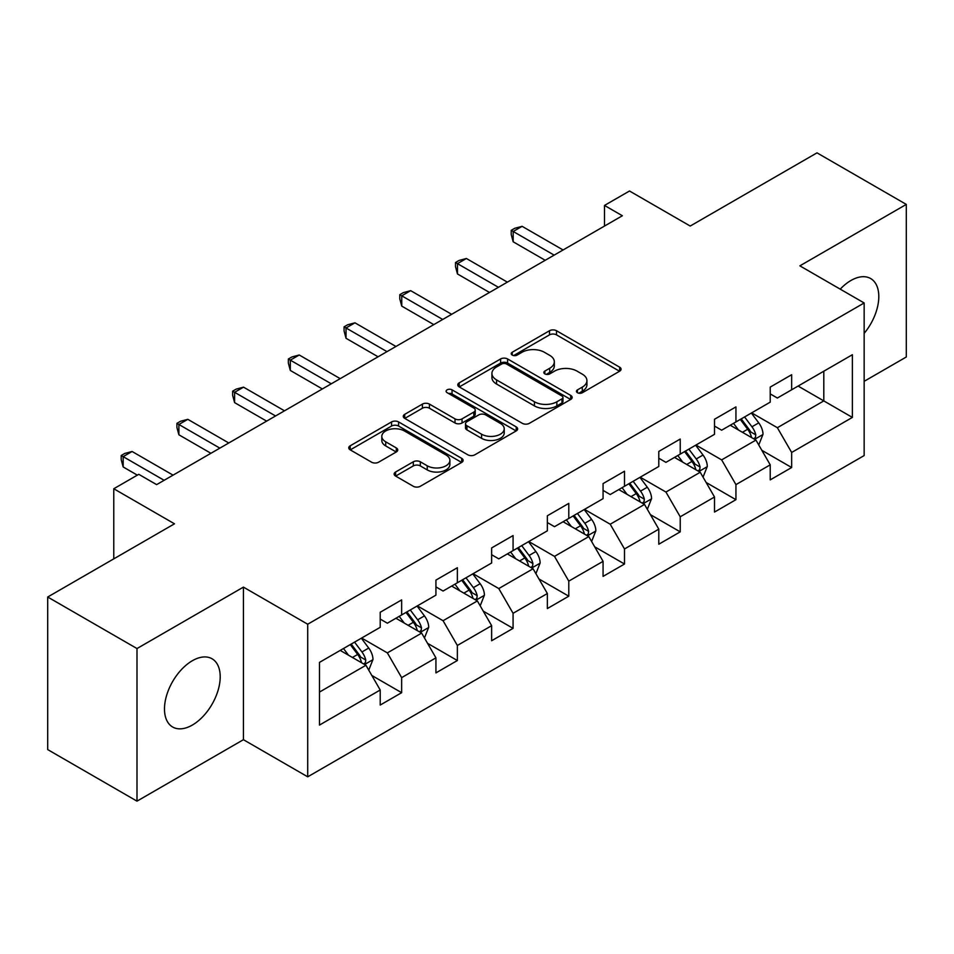 <?xml version="1.0" encoding="UTF-8"?>
<svg xmlns="http://www.w3.org/2000/svg" width="954" height="954" viewBox="0 0 954 954"><rect width="100%" height="100%" fill="white"/><g stroke="black" fill="none" stroke-linecap="round" stroke-linejoin="round"><path stroke-width="1.43" d="M577.456 392.726A3.47 2.003 0 0 0 582.369 392.726L619.623 371.213A4.961 2.862 0 0 0 621.066 369.198A4.961 2.862 0 0 0 619.623 367.171L556.516 330.74A4.961 2.862 0 0 0 549.504 330.74L512.25 352.241A3.47 2.003 0 0 0 511.237 353.66A3.47 2.003 0 0 0 512.25 355.079A3.47 2.003 0 0 0 517.163 355.079L521.981 352.288A15.86 9.158 0 0 1 544.424 352.288L549.683 355.329A15.86 9.158 0 0 1 554.322 361.804A15.86 9.158 0 0 1 549.683 368.28L544.853 371.07A3.47 2.003 0 0 0 543.84 372.477A3.47 2.003 0 0 0 544.853 373.896A3.47 2.003 0 0 0 549.766 373.896L554.584 371.118A15.86 9.158 0 0 1 577.027 371.118L582.286 374.147A15.86 9.158 0 0 1 586.925 380.634A15.86 9.158 0 0 1 582.286 387.109L577.456 389.888A3.47 2.003 0 0 0 576.443 391.307A3.47 2.003 0 0 0 577.456 392.726L577.456 389.888M192.35 725.064A39.4 22.741 120 0 0 218.084 690.338A39.4 22.741 120 0 0 212.05 658.773A39.4 22.741 120 0 0 192.35 660.728A39.4 22.741 120 0 0 166.604 695.442A39.4 22.741 120 0 0 172.65 727.008A39.4 22.741 120 0 0 192.35 725.064M864.157 333.351A39.4 22.741 120 0 0 870.644 278.544A39.4 22.741 120 0 0 850.944 280.488A39.4 22.741 120 0 0 840.224 289.145M395.6 472.015A4.961 2.862 0 0 0 394.145 474.043A4.961 2.862 0 0 0 395.6 476.058L413.309 486.278A4.961 2.862 0 0 0 420.32 486.278L461.688 462.404A4.961 2.862 0 0 0 463.131 460.377A4.961 2.862 0 0 0 461.688 458.349L398.581 421.918A4.961 2.862 0 0 0 391.569 421.918L350.201 445.804A4.961 2.862 0 0 0 348.747 447.831A4.961 2.862 0 0 0 350.201 449.847L371.583 462.201A4.961 2.862 0 0 0 378.595 462.201L396.304 451.969A4.961 2.862 0 0 0 397.758 449.954A4.961 2.862 0 0 0 396.304 447.927L385.702 441.809A13.261 7.656 0 0 1 381.815 436.395A13.261 7.656 0 0 1 389.995 429.312A13.261 7.656 0 0 1 404.448 430.981L445.995 454.963A13.261 7.656 0 0 1 449.883 460.377A13.261 7.656 0 0 1 441.69 467.448A13.261 7.656 0 0 1 427.237 465.791L420.32 461.796A4.961 2.862 0 0 0 413.309 461.796L395.6 472.015L395.6 476.058M864.157 381.326L906.3 356.987L906.3 204.406L817.006 152.855L690.219 226.05L629.509 191.003L604.502 205.432L622.366 215.747L156.635 484.632L138.771 474.317L113.776 488.758L113.776 558.865M136.994 648.553L136.994 801.145L243.425 739.696L243.425 587.115L136.994 648.553L47.7 597.013L174.487 523.806L113.776 488.758M243.425 587.115L307.713 624.226L864.157 302.967L864.157 455.559L307.713 776.818L307.713 624.226M906.3 204.406L799.869 265.844L864.157 302.967M522.339 423.337A4.961 2.862 0 0 0 529.351 423.337L570.707 399.452A4.961 2.862 0 0 0 572.161 397.424A4.961 2.862 0 0 0 570.707 395.409L507.611 358.966A4.961 2.862 0 0 0 500.6 358.966L459.232 382.852A4.961 2.862 0 0 0 457.777 384.879A4.961 2.862 0 0 0 459.232 386.907L522.339 423.337M448.523 393.477A3.47 2.003 0 0 1 452.041 393.966L452.041 389.84L516.197 426.879A4.961 2.862 0 0 1 517.652 428.906A4.961 2.862 0 0 1 516.197 430.922L474.83 454.808A4.961 2.862 0 0 1 467.818 454.808L404.723 418.377L404.723 414.334A4.961 2.862 0 0 0 403.268 416.349A4.961 2.862 0 0 0 404.723 418.377M404.723 414.334L422.419 404.102A4.961 2.862 0 0 1 429.431 404.102L455.022 418.878A4.961 2.862 0 0 0 462.034 418.878L473.78 412.104A4.961 2.862 0 0 0 475.235 410.077A4.961 2.862 0 0 0 473.78 408.05L447.14 392.666A3.47 2.003 0 0 1 446.114 391.259A3.47 2.003 0 0 1 448.261 389.399A3.47 2.003 0 0 1 452.041 389.84M136.994 801.145L47.7 749.594L47.7 597.013M371.821 675.468L401.646 692.687L401.646 677.638L435.93 657.843L435.93 672.892L457.36 660.526L457.36 645.464L491.644 625.669L491.644 640.73L513.073 628.352L513.073 613.303L547.357 593.507L547.357 608.557L568.787 596.19L568.787 581.129L603.071 561.334L603.071 576.395L624.5 564.017L624.5 548.967L658.797 529.172L658.797 544.221L680.226 531.855L680.226 516.794L714.51 496.998L714.51 512.059L735.939 499.681L735.939 484.632L770.224 464.836L770.224 479.886L791.653 467.52L791.653 452.458L852.375 417.411L852.375 354.721L823.803 371.213L823.803 400.907L852.375 417.411M401.646 692.687L380.217 705.054L380.217 690.004L319.495 725.064L319.495 662.374L380.217 627.315L380.217 612.265L401.646 599.899L401.646 614.948L435.93 595.153L435.93 580.104L457.36 567.725L457.36 582.787L491.644 562.991L491.644 547.93L513.073 535.564L513.073 550.613L547.357 530.818L547.357 515.768L568.787 503.39L568.787 518.451L603.071 498.656L603.071 483.595L624.5 471.228L624.5 486.278L658.797 466.482L658.797 451.433L680.226 439.055L680.226 454.116L714.51 434.32L714.51 419.259L735.939 406.893L735.939 421.942L770.224 402.147L770.224 387.097L791.653 374.719L791.653 389.781L852.375 354.721M395.922 618.252L421.644 633.098L387.36 652.894L361.638 638.047M380.217 619.074L387.36 623.2L401.646 614.948M387.36 652.894L401.646 677.638M421.644 633.098L435.93 657.843M451.647 586.078L477.358 600.925L443.073 620.72L417.351 605.873M435.93 586.901L443.073 591.027L457.36 582.787M443.073 620.72L457.36 645.464M477.358 600.925L491.644 625.669M507.361 553.916L533.071 568.763L498.787 588.558L473.077 573.712M491.644 554.739L498.787 558.865L513.073 550.613M498.787 588.558L513.073 613.303M533.071 568.763L547.357 593.507M563.075 521.743L588.785 536.589L554.501 556.385L528.79 541.538M547.357 522.565L554.501 526.691L568.787 518.451M554.501 556.385L568.787 581.129M588.785 536.589L603.071 561.334M618.788 489.581L644.51 504.427L610.214 524.223L584.504 509.376M603.071 490.404L610.214 494.53L624.5 486.278M610.214 524.223L624.5 548.967M644.51 504.427L658.797 529.172M674.502 457.407L700.224 472.254L665.94 492.049L640.217 477.203M658.797 458.23L665.94 462.356L680.226 454.116M665.94 492.049L680.226 516.794M700.224 472.254L714.51 496.998M730.227 425.245L755.938 440.092L721.653 459.888L695.931 445.041M714.51 426.068L721.653 430.194L735.939 421.942M721.653 459.888L735.939 484.632M755.938 440.092L770.224 464.836M798.081 386.06L823.803 400.907L777.367 427.714L751.657 412.867M770.224 393.895L777.367 398.021L791.653 389.781M777.367 427.714L791.653 452.458M243.425 739.696L307.713 776.818M604.502 205.432L604.502 226.05M319.495 692.067L365.931 665.26L340.208 650.413M365.931 665.26L380.217 690.004M761.829 450.3L791.653 467.52M706.115 482.462L735.939 499.681M650.401 514.635L680.226 531.855M594.688 546.797L624.5 564.017M538.962 578.971L568.787 596.19M483.249 611.132L513.073 628.352M427.535 643.306L457.36 660.526M578.851 393.215L582.286 391.235A15.86 9.158 0 0 0 586.925 384.748L586.925 380.634M554.322 361.804L554.322 365.931A15.86 9.158 0 0 1 549.683 372.406L546.248 374.385M619.551 371.261L556.516 334.866A4.961 2.862 0 0 0 549.504 334.866L513.646 355.568M570.647 399.487L507.611 363.092A4.961 2.862 0 0 0 500.6 363.092L459.291 386.942M561.954 398.844A3.47 2.003 0 0 0 562.967 397.424A3.47 2.003 0 0 0 561.954 396.017L506.562 364.034A3.47 2.003 0 0 0 501.649 364.034L496.569 366.968A15.86 9.158 0 0 0 491.918 373.443A15.86 9.158 0 0 0 496.569 379.919L534.431 401.777A15.86 9.158 0 0 0 556.862 401.777L561.954 398.844L561.954 402.97A3.47 2.003 0 0 0 562.967 401.551L562.967 397.424M491.918 373.443L491.918 377.569A15.86 9.158 0 0 0 496.569 384.045L496.569 379.919M561.954 402.97L556.862 405.903A15.86 9.158 0 0 1 534.431 405.903L496.569 384.045M404.782 418.412L422.419 408.229L422.419 404.102M475.235 410.077L475.235 414.203A4.961 2.862 0 0 1 473.78 416.23L462.034 423.004A4.961 2.862 0 0 1 455.022 423.004L429.431 408.229A4.961 2.862 0 0 0 422.419 408.229M452.041 393.966L516.138 430.958M481.579 434.213A13.261 7.656 0 0 0 496.032 435.871A13.261 7.656 0 0 0 504.225 428.799A13.261 7.656 0 0 0 500.337 423.385L485.693 414.93A4.961 2.862 0 0 0 478.693 414.93L466.947 421.716A4.961 2.862 0 0 0 465.492 423.743A4.961 2.862 0 0 0 466.947 425.77L481.579 434.213L481.579 438.339A13.261 7.656 0 0 0 496.032 439.997A13.261 7.656 0 0 0 504.225 432.925L504.225 428.799M465.492 423.743L465.492 427.869A4.961 2.862 0 0 0 466.947 429.884L466.947 425.77M481.579 438.339L466.947 429.884M449.883 460.377L449.883 464.503A13.261 7.656 0 0 1 441.69 471.574A13.261 7.656 0 0 1 427.237 469.917L420.32 465.91A4.961 2.862 0 0 0 413.309 465.91L395.671 476.094M381.815 436.395L381.815 440.509A13.261 7.656 0 0 0 385.702 445.923L385.702 441.809M396.232 452.017L385.702 445.923M461.617 462.44L398.581 426.044A4.961 2.862 0 0 0 391.569 426.044L350.273 449.883M758.764 444.981L763.009 434.273A13.38 7.727 -120 0 0 758.74 422.872L751.37 413.034M738.515 430.027L733.507 423.349M753.863 438.9L755.485 437.182L755.783 434.845A13.38 7.727 -120 0 0 751.955 426.796L744.573 416.958M741.222 418.889L749.403 429.813A6.821 3.935 60 0 1 750.643 431.876L755.783 434.845M740.292 419.426L747.662 429.264A13.38 7.727 60 0 1 751.502 437.326M554.143 255.123L513.18 231.476L522.112 226.325L563.075 249.972M545.211 260.287L513.18 241.791L513.18 231.476L511.213 230.343L514.79 228.28L522.112 226.325M513.18 241.791L511.213 234.469L511.213 230.343M703.038 477.143L707.296 466.446A13.38 7.727 -120 0 0 703.026 455.046L695.645 445.208M682.802 462.201L677.793 455.511M698.149 471.061L699.771 469.344L700.069 467.007A13.38 7.727 -120 0 0 696.229 458.957L688.86 449.119M685.509 451.063L693.689 461.974A6.821 3.935 60 0 1 694.929 464.049L700.069 467.007M684.578 451.6L691.948 461.438A13.38 7.727 60 0 1 695.776 469.487M647.325 509.317L651.57 498.608A13.38 7.727 -120 0 0 647.301 487.208L639.931 477.37M627.088 494.363L622.08 487.685M642.436 503.223L644.057 501.518L644.355 499.18A13.38 7.727 -120 0 0 640.516 491.131L633.146 481.293M629.795 483.225L637.976 494.136A6.821 3.935 60 0 1 639.216 496.211L644.355 499.18M628.865 483.761L636.235 493.6A13.38 7.727 60 0 1 640.062 501.649M498.429 287.297L457.467 263.638L466.387 258.486L507.361 282.134M489.497 292.449L457.467 273.953L457.467 263.638L455.499 262.505L459.077 260.442L466.387 258.486M457.467 273.953L455.499 266.631L455.499 262.505M442.716 319.459L401.753 295.812L410.673 290.66L451.647 314.307M433.784 324.61L401.753 306.115L401.753 295.812L399.786 294.679L403.351 292.616L410.673 290.66M401.753 306.115L399.786 298.805L399.786 294.679M591.611 541.478L595.856 530.782A13.38 7.727 -120 0 0 591.587 519.381L584.218 509.543M571.363 526.536L566.354 519.847M586.722 535.397L588.344 533.68L588.63 531.342A13.38 7.727 -120 0 0 584.802 523.293L577.432 513.455M574.081 515.398L582.25 526.31A6.821 3.935 60 0 1 583.49 528.385L588.63 531.342M573.139 515.935L580.521 525.773A13.38 7.727 60 0 1 584.349 533.823M535.898 573.652L540.143 562.943A13.38 7.727 -120 0 0 535.874 551.543L528.504 541.705M515.649 558.698L510.64 552.02M530.996 567.558L532.63 565.853L532.916 563.516A13.38 7.727 -120 0 0 529.088 555.466L521.719 545.628M518.356 547.56L526.536 558.472A6.821 3.935 60 0 1 527.777 560.547L532.916 563.516M517.426 548.097L524.795 557.935A13.38 7.727 60 0 1 528.635 565.984M480.184 605.814L484.429 595.117A13.38 7.727 -120 0 0 480.16 583.717L472.779 573.879M459.935 590.872L454.927 584.182M475.283 599.732L476.905 598.015L477.203 595.678A13.38 7.727 -120 0 0 473.375 587.628L465.993 577.79M462.642 579.722L470.823 590.645A6.821 3.935 60 0 1 472.063 592.72L477.203 595.678M461.712 580.27L469.082 590.109A13.38 7.727 60 0 1 472.91 598.158M387.002 351.632L346.028 327.973L354.96 322.822L395.922 346.469M378.07 356.784L346.028 338.288L346.028 327.973L344.072 326.84L347.638 324.777L354.96 322.822M346.028 338.288L344.072 330.966L344.072 326.84M331.276 383.794L290.314 360.147L299.246 354.995L340.208 378.643M322.357 388.946L290.314 370.45L290.314 360.147L288.346 359.014L291.924 356.951L299.246 354.995M290.314 370.45L288.346 363.14L288.346 359.014M275.563 415.968L234.601 392.309L243.532 387.157L284.495 410.804M266.631 421.119L234.601 402.624L234.601 392.309L232.633 391.176L236.21 389.113L243.532 387.157M234.601 402.624L232.633 395.302L232.633 391.176M424.458 637.987L428.716 627.279A13.38 7.727 -120 0 0 424.435 615.879L417.065 606.04M404.222 623.034L399.213 616.356M419.569 631.894L421.191 630.189L421.489 627.851A13.38 7.727 -120 0 0 417.649 619.802L410.28 609.964M406.929 611.896L415.109 622.807A6.821 3.935 60 0 1 416.349 624.882L421.489 627.851M405.999 612.432L413.368 622.27A13.38 7.727 60 0 1 417.196 630.32M219.849 448.13L178.887 424.482L187.807 419.331L228.781 442.978M210.917 453.281L178.887 434.786L178.887 424.482L176.919 423.349L180.485 421.286L187.807 419.331M178.887 434.786L176.919 427.475L176.919 423.349M368.745 670.149L372.99 659.441A13.38 7.727 -120 0 0 368.721 648.052L361.351 638.214M348.496 655.207L343.5 648.517M363.856 664.067L365.477 662.35L365.764 660.013A13.38 7.727 -120 0 0 361.936 651.964L354.566 642.125M351.215 644.057L359.396 654.981A6.821 3.935 60 0 1 360.624 657.056L365.764 660.013M350.285 644.606L357.655 654.444A13.38 7.727 60 0 1 361.483 662.493M164.136 480.303L123.161 456.644L132.093 451.492L173.056 475.14M137.34 475.14L123.161 466.959L123.161 456.644L121.206 455.511L124.771 453.448L132.093 451.492M123.161 466.959L121.206 459.637L121.206 455.511M582.286 391.235L582.286 387.109M544.853 373.896L544.853 371.07M549.683 372.406L549.683 368.28M512.25 355.079L512.25 352.241M549.504 334.866L549.504 330.74M556.516 334.866L556.516 330.74M619.623 371.213L619.623 367.171M459.232 386.907L459.232 382.852M500.6 363.092L500.6 358.966M507.611 363.092L507.611 358.966M570.707 399.452L570.707 395.409M534.431 405.903L534.431 401.777M556.862 405.903L556.862 401.777M429.431 408.229L429.431 404.102M455.022 423.004L455.022 418.878M462.034 423.004L462.034 418.878M473.78 416.23L473.78 412.104M516.197 430.922L516.197 426.879M413.309 465.91L413.309 461.796M420.32 465.91L420.32 461.796M427.237 469.917L427.237 465.791M396.304 451.969L396.304 447.927M350.201 449.847L350.201 445.804M391.569 426.044L391.569 421.918M398.581 426.044L398.581 421.918M461.688 462.404L461.688 458.349M754.614 439.329L762.926 434.535M751.955 426.796L758.74 422.872M742.427 432.293L747.662 429.264M698.9 471.491L707.2 466.697M696.229 458.957L703.026 455.046M686.713 464.455L691.948 461.438M643.187 503.664L651.487 498.87M640.516 491.131L647.301 487.208M630.999 496.629L636.235 493.6M587.473 535.826L595.773 531.032M584.802 523.293L591.587 519.381M575.286 528.79L580.521 525.773M531.748 568L540.059 563.206M529.088 555.466L535.874 551.543M519.56 560.964L524.795 557.935M476.034 600.161L484.334 595.368M473.375 587.628L480.16 583.717M463.847 593.126L469.082 590.109M420.32 632.335L428.62 627.541M417.649 619.802L424.435 615.879M408.133 625.299L413.368 622.27M364.607 664.497L372.907 659.703M361.936 651.964L368.721 648.052M352.42 657.461L357.655 654.444"/></g></svg>
